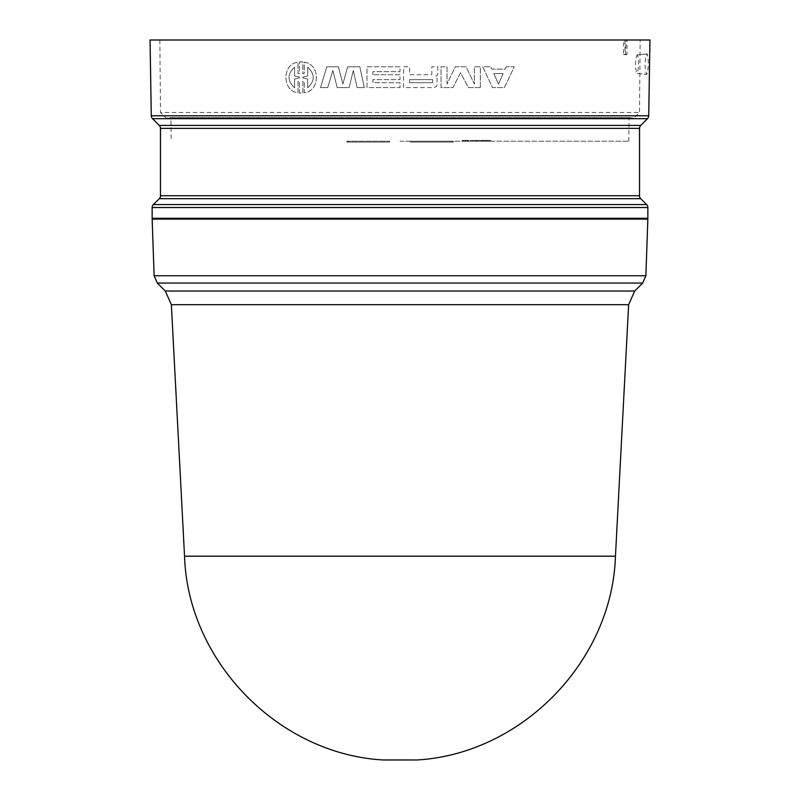 <?xml version="1.0" encoding="UTF-8"?>
<svg xmlns="http://www.w3.org/2000/svg" width="800" height="800" viewBox="0 0 800 800"><rect width="100%" height="100%" fill="white"/><g stroke="black" fill="none" stroke-linecap="round" stroke-linejoin="round"><path stroke-width="0.6" stroke-dasharray="4 3" d="M412.24 759.69L385.87 759.69L412.24 759.69M159.85 40L160.49 112.48L639.51 112.48L160.49 112.48L166.01 118.01L400 118.01L166.01 118.01A0.83 0.83 0 0 0 166.74 118.24L169.97 117.67A0.83 0.83 0 0 1 170.95 118.48L629.05 118.48A0.83 0.83 0 0 1 630.03 117.67L169.97 117.67L630.03 117.67L633.26 118.24L166.74 118.24L633.26 118.24A0.83 0.83 0 0 0 633.99 118.01L400 118.01L633.99 118.01L639.51 112.48L640.15 40L159.85 40L640.15 40M638.57 219.12L161.43 219.12L638.57 219.12M638.58 218.29L161.42 218.29L638.58 218.29M301.14 61.88L299.42 61.98L299.42 73.68L298.01 73.44L298.01 62.2C282.04 63.72 281.82 91.09 298.01 92.81L298.01 81.57L299.42 81.32L299.42 93.03L302.85 93.03L302.85 81.32L304.26 81.57L304.26 92.81C320.28 91.11 320.47 64.05 304.26 62.2L304.26 73.44L302.85 73.68L302.85 61.98L299.42 61.98L299.42 73.68L298.01 73.44L298.01 62.2C282.04 63.72 281.82 91.09 298.01 92.81L298.01 81.57L299.42 81.32L299.42 93.03L302.85 93.03L302.85 81.32L304.26 81.57L304.26 92.81C320.28 91.11 320.47 64.05 304.26 62.2L304.26 73.44L302.85 73.68L302.85 61.98L301.14 61.88M637.26 73.53L646.88 74.38C648.64 67.59 648.75 60.77 647.22 53.93L646.89 53.93C644.58 60.71 644.47 67.53 646.58 74.38L636.94 73.53C634.89 67.27 634.94 61.03 637.1 54.79L646.91 53.93L637.42 54.79C638.95 61.05 638.9 67.29 637.26 73.53L646.88 74.38M400 141.22L628.85 141.22L400 141.22M615.46 556.19L184.54 556.19M152.15 219.12L647.85 219.12M152.15 218.29L647.85 218.29M150.06 40L623.77 40L623.5 54.7L625.64 54.7L625.89 40L649.94 40M353.29 70.52L357.15 87.6L364.29 87.6L359.83 66.77L347.63 66.77L342.87 84.03L338.41 66.77L326.8 66.77L320.56 87.6L327.7 87.6L332.87 70.52L337.22 87.6L349.12 87.6L353.29 70.52L357.15 87.6L364.29 87.6L359.83 66.77L347.63 66.77L342.87 84.03L338.41 66.77L326.8 66.77L320.56 87.6L327.7 87.6L332.87 70.52L337.22 87.6L349.12 87.6L353.29 70.52M480.34 87.6L480.34 66.77L474.39 66.77L474.39 84.03L466.05 66.77L455.34 66.77L447.01 84.03L447.01 66.77L441.06 66.77L441.06 87.6L452.96 87.6L460.52 72.72L468.43 87.6L480.34 87.6L480.34 66.77L474.39 66.77L474.39 84.03L466.05 66.77L455.34 66.77L447.01 84.03L447.01 66.77L441.06 66.77L441.06 87.6L452.96 87.6L460.52 72.72L468.43 87.6L480.34 87.6M372.92 74.73L372.92 71.68L400 71.68L400 66.77L366.97 66.77L366.97 87.6L400 87.6L400 82.69L372.92 82.69L372.92 79.64L400 79.64L400 74.73L372.92 74.73L372.92 71.68L400 71.68L400 66.77L366.97 66.77L366.97 87.6L400 87.6L400 82.69L372.92 82.69L372.92 79.64L400 79.64L400 74.73L372.92 74.73M506.22 66.77L505.16 69.15L491.82 69.15L490.75 66.77L482.72 66.77L492.54 87.6L504.44 87.6L514.26 66.77L506.22 66.77L505.16 69.15L491.82 69.15L490.75 66.77L482.72 66.77L492.54 87.6L504.44 87.6L514.26 66.77L506.22 66.77M434.22 87.6L436.78 86.15L437.12 78.37L435.13 76.26L436.9 75.57L437.79 74.21L437.79 66.77L431.84 66.77L431.84 74.14L431.24 74.73L409.52 74.73L409.52 66.77L403.57 66.77L403.57 87.6L434.22 87.6L436.78 86.15L437.12 78.37L435.13 76.26L436.9 75.57L437.79 74.21L437.79 66.77L431.84 66.77L431.84 74.14L431.24 74.73L409.52 74.73L409.52 66.77L403.57 66.77L403.57 87.6L434.22 87.6M647.22 53.93L637.42 54.79M625.89 40L623.77 40M625.64 54.7L627 54.58L627 40M623.5 54.7L627 54.58M624.99 40L624.99 54.58M307.68 79.04L307.68 87.8C315.08 80.98 315.08 74.12 307.68 67.21L307.68 75.96L302.85 77.12L302.85 77.88L307.68 79.04L307.68 87.8C315.08 80.96 315.08 74.09 307.68 67.21L307.68 75.96L302.85 77.12L302.85 77.88L307.68 79.04M294.59 75.96L294.59 67.21C287.2 74.01 287.2 80.87 294.59 87.8L294.59 79.04L299.42 77.88L299.42 77.12L294.59 75.96L294.59 67.21C287.2 74.05 287.2 80.91 294.59 87.8L294.59 79.04L299.42 77.88L299.42 77.12L294.59 75.96M498.49 84.03L503.16 73.62L493.82 73.62L498.49 84.03L493.82 73.62L503.16 73.62L498.49 84.03M432.66 82.69L432.66 79.64L409.52 79.64L409.52 82.69L432.66 82.69L409.52 82.69L409.52 79.64L432.66 79.64L432.66 82.69M452.07 141.22L410.41 141.22L453.32 141.22L410.41 141.22L452.07 141.22L452.07 142.06L453.32 142.06L453.32 141.22L453.32 142.06L452.07 142.06L453.32 142.06L453.32 141.22L453.32 142.06L452.07 142.06L452.07 141.22L452.07 142.06L410.41 142.06L452.07 142.06L452.07 141.22L452.07 142.06L453.32 142.06L452.07 142.06L452.07 141.22L452.07 142.06L410.41 142.06L452.07 142.06L452.07 141.22M346.68 141.22L389.59 141.22L346.68 141.22L347.93 141.22L346.68 141.22L346.68 142.06L347.93 142.06L347.93 141.22L347.93 142.06L346.68 142.06L389.59 142.06L389.59 141.22L389.59 142.06L347.93 142.06L347.93 141.22L347.93 142.06L389.59 142.06L347.93 142.06L347.93 141.22L347.93 142.06L346.68 142.06L347.93 142.06L347.93 141.22L347.93 142.06L346.68 142.06L346.68 141.22M464.74 141.22L468.73 141.22L464.74 141.22L464.74 140.39L468.01 140.39L468.01 141.22M467.29 141.22L463.1 141.22L468.73 141.22L467.29 141.22L467.29 140.39L467.29 141.22M468.01 140.39L462.46 140.39L462.46 141.22L468.71 141.22L462.46 141.22L462.46 140.39L463.1 140.39L463.08 141.22L463.08 140.39L462.35 140.39L463.24 140.39L463.24 141.22M465.53 140.39L462.36 140.39L462.35 141.22L468.73 141.22L462.23 141.22L465.48 141.22L462.35 141.22L462.35 140.39L462.35 141.22L462.36 140.39L464.85 140.39L464.85 141.22L464.84 140.39L462.36 140.39L462.36 141.22L462.35 140.39L462.36 141.22L462.36 140.39L465.49 140.39L465.49 141.22L468.61 141.22L462.92 141.22L467.39 141.22L465.48 141.22L465.48 140.39L468.61 140.39L468.61 141.22L466.16 141.22L468.6 141.22L468.61 140.39L466.16 140.39L466.16 141.22L466.16 140.39L468.61 140.39L468.61 141.22L468.61 140.39L465.53 140.39L465.53 141.22M488.08 141.22L483.74 141.22L490.92 141.22L488.08 141.22L488.08 140.39L490.92 140.39L490.92 141.22M476.58 141.22L472.5 141.22L476.58 141.22L476.58 140.39L472.5 140.39L476.65 140.39L476.65 141.22L472.5 141.22L476.65 141.22L476.65 140.39L481.63 140.39L481.63 141.22L477.48 141.22L481.63 141.22L477.54 141.22L481.63 141.22L481.63 140.39L477.54 140.39L477.54 141.22M469.98 141.22L475.4 141.22L469.98 141.22L469.98 140.39L469.98 141.22M462.48 141.22L467.9 141.22L462.48 141.22L462.48 140.39L462.48 141.22M476.58 140.39L472.5 140.39L477.48 140.39L477.48 141.22L482.9 141.22L477.48 141.22L477.48 140.39L477.48 141.22L477.48 140.39L477.48 141.22L477.48 140.39L481.63 140.39L481.63 141.22M485.47 141.22L481.86 141.22L485.47 141.22L485.47 140.39L481.86 140.39L481.86 141.22M466.27 141.22L468.71 141.22L466.27 141.22L466.27 140.39L468.71 140.39L468.71 141.22L468.71 140.39L466.27 140.39M410.41 141.22L410.41 142.06L410.41 141.22M453.32 141.22L453.32 142.06L453.32 141.22M389.59 141.22L389.59 142.06L389.59 141.22M347.93 141.22L347.93 142.06L347.93 141.22M463.24 140.39L464.74 140.39M467.81 140.39L467.81 141.22M467.47 140.39L467.47 141.22L467.47 140.39M468.36 140.39L468.36 141.22M467.86 140.39L468.73 140.39L468.73 141.22L468.73 140.39L468.73 141.22L468.73 140.39L463.1 140.39L463.1 141.22L463.1 140.39L467.86 140.39L467.86 141.22M465.77 140.39L465.77 141.22M464.7 140.39L464.7 141.22M463.1 140.39L463.1 141.22L463.1 140.39M484.16 141.22L484.16 140.39L487.76 140.39L487.76 141.22M490.92 140.39L487.03 140.39L487.03 141.22M487.03 140.39L487.35 141.22M487.35 140.39L483.74 140.39L483.74 141.22M472.5 140.39L472.5 141.22M476.65 140.39L476.65 141.22L476.65 140.39M477.54 140.39L481.63 140.39M475.4 140.39L475.4 141.22L475.4 140.39L469.98 140.39L475.4 140.39M467.9 140.39L467.9 141.22L467.9 140.39L462.48 140.39L467.9 140.39M482.9 140.39L482.9 141.22L482.9 140.39L477.48 140.39L482.9 140.39M489.05 141.22L489.05 140.39L485.16 140.39L485.16 141.22M481.86 140.39L482.28 141.22M482.28 140.39L485.89 140.39L485.89 141.22M485.89 140.39L486.2 141.22M486.2 140.39L489.05 140.39M462.23 140.39L468.73 140.39L462.23 140.39L462.23 141.22M464.96 140.39L462.46 140.39L462.46 141.22L462.46 140.39L464.96 140.39L464.96 141.22M465.59 140.39L462.46 140.39L462.46 141.22L462.46 140.39L465.59 140.39L465.59 141.22M468.71 140.39L468.71 141.22L468.71 140.39M465.63 140.39L465.63 141.22M462.35 140.39L464.84 140.39L462.35 140.39L462.35 141.22L462.35 140.39L468.6 140.39L468.6 141.22L468.6 140.39L466.16 140.39L468.6 140.39L468.6 141.22L468.6 140.39L465.52 140.39L465.52 141.22L465.48 140.39L462.35 140.39M473.94 140.39L480.19 140.39L473.94 140.39L473.94 141.22L480.19 141.22L480.19 140.39M463.59 140.39L465.48 140.39L463.59 140.39L463.59 141.22L463.58 140.39M467.38 140.39L465.48 140.39L468.04 140.39L467.38 140.39L467.38 141.22L468.04 141.22L467.38 141.22L467.39 140.39M477.06 140.39L477.06 141.22M480.19 141.22L473.94 141.22M462.92 140.39L462.92 141.22M468.04 140.39L468.04 141.22M171.36 304.68L628.64 304.68M634.71 291.04L165.29 291.04M417.05 759.97L382.95 759.97M157.3 283.05L642.7 283.05M154.12 275.74L645.88 275.74M152.15 207.52L647.85 207.52M153.37 204.57L646.63 204.57M152.51 118.67L647.49 118.67M151.29 115.79L648.71 115.79M628.85 141.22L629.05 118.48L170.95 118.48L171.15 141.22M159.26 198.68L640.74 198.68M639.52 195.73L160.48 195.73M160.48 128.37L639.52 128.37M640.74 125.42L159.26 125.42M466.97 140.39L466.97 141.22M467.76 140.39L467.76 141.22M467.02 140.39L467.02 141.22M465.48 140.39L465.48 141.22L465.48 140.39M383.61 760L385.8 760M166.6 118.25L633.4 118.25L166.6 118.25M629.88 117.66L170.12 117.66L629.88 117.66"/><path stroke-width="1.2" d="M646.63 204.57A4.17 4.17 0 0 1 647.85 207.52L152.15 207.52A4.17 4.17 0 0 1 153.37 204.57L159.26 198.68A4.17 4.17 0 0 0 160.48 195.73L639.52 195.73A4.17 4.17 0 0 0 640.74 198.68L646.63 204.57L153.37 204.57M639.52 128.37L160.48 128.37A4.17 4.17 0 0 0 159.26 125.42L640.74 125.42A4.17 4.17 0 0 0 639.52 128.37L639.52 195.73M159.26 125.42L152.51 118.67A4.17 4.17 0 0 1 151.29 115.79L150.06 40L649.94 40L648.71 115.79L151.29 115.79M640.74 125.42L647.49 118.67A4.17 4.17 0 0 0 648.71 115.79M171.36 304.68L184.54 556.19L615.46 556.19L628.64 304.68L171.36 304.68L165.29 291.04L634.71 291.04L642.7 283.05L157.3 283.05L165.29 291.04M154.12 275.74L645.88 275.74L647.85 219.12L152.15 219.12L154.12 275.74L157.3 283.05M638.57 219.12L638.58 218.29M161.43 219.12L161.42 218.29M152.15 207.52L152.15 218.29L647.85 218.29L647.85 207.52M160.48 128.37L160.48 195.73M414.77 759.97L382.95 759.97L414.77 759.97M640.74 198.68L159.26 198.68M647.49 118.67L152.51 118.67M415.73 759.97L416.39 760M645.88 275.74L642.7 283.05M184.54 556.19C187.84 661.19 278.06 753.86 382.95 759.97M615.46 556.19C612.16 661.19 521.94 753.86 417.05 759.97M634.71 291.04L628.64 304.68M385.8 760L384.27 759.97"/></g></svg>
